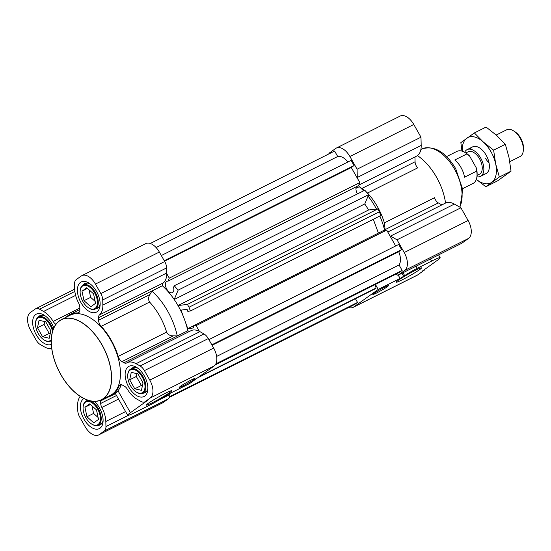 <?xml version="1.0" encoding="UTF-8"?>
<svg xmlns="http://www.w3.org/2000/svg" width="551" height="551" viewBox="0 0 551 551"><rect width="100%" height="100%" fill="white"/><g stroke="black" fill="none" stroke-linecap="round" stroke-linejoin="round"><path stroke-width="0.83" d="M208.891 339.623L398.69 244.458L401.631 249.644L211.825 344.809M150.265 243.48L334.615 151.05L337.708 156.512A14.354 8.065 -116.6 0 1 347.874 161.994M169.618 396.651L357.53 302.437L354.775 304.414L169.384 397.367M164.253 260.726L354.052 165.562L351.118 160.369L161.319 255.533M215.407 364.659L399.399 272.408L402.154 270.431L399.062 264.969A14.354 8.065 -116.6 0 0 398.731 251.724L401.631 249.644M215.896 363.818L402.154 270.431M215.221 364.914L383.207 280.521M197.609 377.828L374.646 289.068L376.133 288.001L374.969 284.819M357.53 302.437L355.423 298.704M166.753 273.695L169.26 278.131L167.979 281.168L358.536 185.625L359.817 182.588L351.297 167.538L354.052 165.562M357.503 193.89A6.281 3.526 63.4 0 1 356.504 186.644M190.398 310.991L380.948 215.448L377.972 208.87L368.55 210.007A52.324 29.41 -116.6 0 0 364.755 203.953L368.709 194.606L364.803 190.226L174.247 285.769L178.152 290.143L174.206 299.496A52.324 29.41 63.4 0 1 177.994 305.55L187.423 304.407L189.014 307.224L190.398 310.991L187.788 311.308L187.078 309.366L180.997 310.103L183.325 316.453M378.413 233.107L373.289 219.291M395.673 245.966L386.685 230.084L383.73 230.442L193.181 325.978L196.128 325.62L199.372 331.351M185.639 322.755L187.808 328.651L193.89 327.921L193.181 325.978M167.979 281.168A6.281 3.526 -116.6 0 0 166.815 281.375A6.281 3.526 -116.6 0 0 166.471 288.572A6.281 3.526 -116.6 0 0 172.442 292.602A6.281 3.526 -116.6 0 0 173.551 287.415L174.247 285.769M156.105 247.557L337.708 156.512M212.101 345.298L398.731 251.724M216.639 356.428L399.062 264.969M199.104 376.76L376.133 288.001M187.808 328.651L378.365 233.114M196.128 325.62L386.685 230.084M164.515 261.188L351.297 167.538M169.26 278.131L359.817 182.588M178.152 290.143L368.709 194.606M174.206 299.496L364.755 203.953A52.324 29.41 -116.6 0 1 368.55 210.007L177.994 305.55M187.423 304.407L377.972 208.87M189.014 307.224L379.57 211.68M513.491 130.835L514.861 131.689A13.066 7.342 63.4 0 1 520.709 138.184A13.066 7.342 63.4 0 1 523.45 148.832L523.319 150.437A14.953 8.403 -116.6 0 0 520.185 138.26A14.953 8.403 -116.6 0 0 513.491 130.835A14.953 8.403 -116.6 0 0 506.596 129.829L496.217 135.036M509.792 161.677L519.999 156.56A14.953 8.403 -116.6 0 0 523.319 150.437M464.645 152.276A14.953 8.403 63.4 0 1 467.096 149.638A14.953 8.403 63.4 0 1 480.686 158.061A14.953 8.403 63.4 0 1 480.5 176.368A14.953 8.403 63.4 0 1 476.911 176.754M465.781 152.971L468.171 151.773A12.556 7.06 63.4 0 1 479.584 158.853A12.556 7.06 63.4 0 1 479.425 174.226L477.035 175.425M462.654 188.656L472.992 183.469A17.942 10.083 -116.6 0 0 476.98 176.127A17.942 10.083 -116.6 0 0 476.711 171.106L464.548 177.202A17.942 10.083 -116.6 0 0 461.056 167.607A17.942 10.083 -116.6 0 0 454.809 159.983L466.972 153.887A17.942 10.083 -116.6 0 0 465.182 152.599A17.942 10.083 -116.6 0 0 456.91 151.401L446.572 156.587M465.182 152.599L466.27 153.281A16.447 9.243 63.4 0 1 469.583 155.995L466.972 153.887M476.711 171.106L476.312 167.89L469.583 155.995M476.312 167.89A16.447 9.243 63.4 0 1 477.083 174.853L476.98 176.127M373.984 293.414A8.968 0.661 150.5 0 0 372.807 294.454A8.968 0.661 150.5 0 0 378.344 292.092A8.968 0.661 150.5 0 0 387.243 286.768A8.968 0.661 150.5 0 0 388.372 285.645A8.968 0.661 150.5 0 0 382.325 288.393A8.968 0.661 150.5 0 0 373.984 293.414M398.091 280.438A14.546 1.068 150.5 0 0 396.183 282.208A14.546 1.068 150.5 0 0 405.612 278.048A14.546 1.068 150.5 0 0 419.593 269.653A14.546 1.068 150.5 0 0 421.501 267.882A14.546 1.068 150.5 0 0 412.072 272.042A14.546 1.068 150.5 0 0 398.091 280.438M417.438 155.596A44.851 25.208 63.4 0 1 436.537 177.222A44.851 25.208 63.4 0 1 445.552 203.057M365.788 191.39L367.503 193.036A44.851 25.208 63.4 0 1 377.511 206.818A44.851 25.208 63.4 0 1 384.371 222.859L385.17 230.263M387.78 232.019L445.442 203.112A20.931 11.764 63.4 0 1 454.375 204.084L460.918 207.782L397.03 239.809L404.227 252.53A14.953 8.403 63.4 0 1 404.682 270.445L397.932 275.286L395.928 274.15M389.929 235.814A20.931 11.764 63.4 0 1 390.487 236.117L397.03 239.809M384.371 222.859L434.553 197.699A5.978 3.361 -116.6 0 0 435.469 199.834A5.978 3.361 -116.6 0 0 438.355 202.926L441.861 204.91M328.94 153.894L328.919 153.309L335.669 148.467A14.953 8.403 63.4 0 1 336.31 148.081L400.198 116.047A14.953 8.403 63.4 0 1 413.787 124.471L420.978 137.185L421.191 145.43A20.931 11.764 63.4 0 1 416.48 156.181L414.958 156.945L415.075 161.787A5.978 3.361 -116.6 0 0 416.349 166.037A5.978 3.361 -116.6 0 0 417.686 167.876L367.503 193.036M424.346 269.653L424.36 270.121L422.149 271.23L437.432 260.265A20.931 1.536 150.5 0 0 440.173 257.716A20.931 1.536 150.5 0 0 431.598 261.105L417.231 268.309A10.462 0.771 150.5 0 0 404.675 275.652L400.122 278.434L378.241 289.413L353.721 306.997A14.953 8.403 63.4 0 1 353.081 307.382A14.953 8.403 63.4 0 1 348.576 307.52M424.36 270.121L417.61 274.963A14.953 8.403 63.4 0 1 416.969 275.348L353.081 307.382M336.31 148.081A14.953 8.403 63.4 0 1 349.899 156.505L357.089 169.219L357.303 177.463A20.931 11.764 63.4 0 1 357.31 178.159M420.978 137.185L357.089 169.219M414.958 156.945L358.742 185.136M355.98 188.332L359.293 186.672L364.548 190.357M460.918 207.782L468.109 220.496A14.953 8.403 63.4 0 1 468.57 238.411L461.821 243.253L397.932 275.286M375.493 284.557L378.241 289.413M376.195 227.212A52.324 29.41 -116.6 0 0 373.881 220.91M384.639 230.332A52.324 29.41 -116.6 0 0 379.846 216.006M376.491 209.049A52.324 29.41 -116.6 0 0 368.075 196.101M363.57 190.846A52.324 29.41 -116.6 0 0 359.293 186.672M60.762 374.549A44.851 25.208 -116.6 0 0 101.522 399.819A44.851 25.208 -116.6 0 0 102.08 344.912A44.851 25.208 -116.6 0 0 61.319 319.635A44.851 25.208 -116.6 0 0 60.762 374.549M101.522 399.819L110.358 395.391A44.851 25.208 -116.6 0 0 110.916 340.484A44.851 25.208 -116.6 0 0 70.156 315.206L61.319 319.635M183.104 385.852A8.968 0.661 150.5 0 0 191.417 381.175A8.968 0.661 150.5 0 0 194.999 378.441A8.968 0.661 150.5 0 0 191.369 379.921A8.968 0.661 150.5 0 0 183.552 384.288A8.968 0.661 150.5 0 0 179.426 387.25A8.968 0.661 150.5 0 0 183.104 385.852M152.31 402.733A14.546 1.068 150.5 0 0 165.383 395.404A14.546 1.068 150.5 0 0 171.664 390.769A14.546 1.068 150.5 0 0 165.706 393.125A14.546 1.068 150.5 0 0 152.627 400.453A14.546 1.068 150.5 0 0 146.352 405.088A14.546 1.068 150.5 0 0 152.31 402.733M121.323 384.715A5.978 3.361 -116.6 0 0 121.158 385.08L118.947 386.189A5.978 3.361 63.4 0 1 120.028 384.894A5.978 3.361 63.4 0 1 122.577 385.177L124.595 386.313A5.978 3.361 63.4 0 1 127.336 389.164A20.931 11.764 -116.6 0 0 136.944 399.158L140.994 401.445A8.968 5.042 -116.6 0 0 144.817 401.858A8.968 5.042 -116.6 0 0 145.202 401.624L150.237 398.015A14.953 8.403 -116.6 0 0 149.782 380.1L144.417 370.609A8.968 5.042 -116.6 0 0 140.092 365.974L136.042 363.688A20.931 11.764 -116.6 0 0 127.116 362.71A20.931 11.764 -116.6 0 0 126.668 362.957A5.978 3.361 63.4 0 1 126.544 363.026A5.978 3.361 63.4 0 1 123.996 362.751L187.877 330.717L177.284 335.931L173.338 335.862C170.218 335.945 167.972 334.698 166.602 332.129A45.595 25.628 -116.6 0 0 159.673 315.964A45.595 25.628 -116.6 0 0 149.59 302.058C148.157 299.668 148.274 297.154 149.941 294.51L151.911 291.073L162.407 285.693L98.519 317.727A5.978 3.361 63.4 0 1 99.483 314.903A20.931 11.764 -116.6 0 0 102.858 305.034L102.727 299.937A8.968 5.042 -116.6 0 0 100.826 293.566L95.454 284.075A14.953 8.403 -116.6 0 0 81.872 275.652A14.953 8.403 -116.6 0 0 81.224 276.037L76.19 279.653A8.968 5.042 -116.6 0 0 74.557 284.027L74.688 289.117A20.931 11.764 -116.6 0 0 78.669 303.146A5.978 3.361 63.4 0 1 79.805 307.155L79.874 309.69A5.978 3.361 63.4 0 1 78.531 312.761A5.978 3.361 63.4 0 1 77.519 312.968L79.296 312.073M177.284 335.931A52.324 29.41 -116.6 0 0 167.745 311.246A52.324 29.41 -116.6 0 0 151.911 291.073M80.99 302.657A16.895 9.498 63.4 0 1 78.235 285.397A16.895 9.498 63.4 0 1 88.986 283.104A16.895 9.498 63.4 0 1 96.556 291.493A16.895 9.498 63.4 0 1 100.096 305.261A16.895 9.498 63.4 0 1 92.795 312.699A16.895 9.498 63.4 0 1 80.99 302.657M90.13 283.889A13.906 7.817 -116.6 0 0 84.751 283.538A13.906 7.817 -116.6 0 0 82.974 285.122M128.714 387.002A16.895 9.498 63.4 0 1 125.959 369.742A16.895 9.498 63.4 0 1 136.71 367.448A16.895 9.498 63.4 0 1 144.279 375.837A16.895 9.498 63.4 0 1 147.82 389.605A16.895 9.498 63.4 0 1 140.512 397.044A16.895 9.498 63.4 0 1 128.714 387.002M137.846 368.24A13.906 7.817 -116.6 0 0 132.474 367.882A13.906 7.817 -116.6 0 0 131.138 368.901M94.345 401.383A16.895 9.498 63.4 0 1 99.517 407.947A16.895 9.498 63.4 0 1 103.058 421.715A16.895 9.498 63.4 0 1 95.75 429.146A16.895 9.498 63.4 0 1 83.952 419.111A16.895 9.498 63.4 0 1 83.924 398.552M87.526 400.088A13.906 7.817 -116.6 0 0 86.431 400.956M51.312 344.409A16.895 9.498 63.4 0 1 36.235 334.76A16.895 9.498 63.4 0 1 33.473 317.5A16.895 9.498 63.4 0 1 44.225 315.213A16.895 9.498 63.4 0 1 51.794 323.602A16.895 9.498 63.4 0 1 53.798 327.907M45.368 315.998A13.906 7.817 -116.6 0 0 39.996 315.647A13.906 7.817 -116.6 0 0 38.233 317.204M149.59 302.058L101.177 326.33A45.595 25.628 63.4 0 1 111.254 340.236A45.595 25.628 63.4 0 1 118.189 356.401L166.602 332.129M118.947 386.189A45.595 25.628 63.4 0 1 110.689 396.059A45.595 25.628 63.4 0 1 106.226 397.464M110.689 396.059L115.462 393.669L117.997 390.769L130.415 412.713A20.931 1.536 150.5 0 0 127.674 415.261A20.931 1.536 150.5 0 0 136.249 411.866L150.616 404.661A10.462 0.771 150.5 0 0 163.172 397.326L167.724 394.537L189.613 383.565L214.125 365.981A14.953 8.403 -116.6 0 0 213.671 348.067L208.299 338.576L144.417 370.609M121.158 385.08A45.595 25.628 63.4 0 1 117.997 390.769M66.024 317.28A45.595 25.628 63.4 0 1 69.819 314.538A45.595 25.628 63.4 0 1 77.519 312.968M55.899 324.284A5.978 3.361 63.4 0 1 53.172 321.44A20.931 11.764 -116.6 0 0 43.563 311.446L39.52 309.159A8.968 5.042 -116.6 0 0 35.691 308.746A8.968 5.042 -116.6 0 0 35.305 308.973L30.271 312.589A14.953 8.403 -116.6 0 0 30.725 330.504L36.09 339.995A8.968 5.042 -116.6 0 0 40.416 344.63L44.466 346.916A20.931 11.764 -116.6 0 0 51.711 348.473M80.26 396.445A20.931 11.764 -116.6 0 0 77.65 405.57L77.781 410.667A8.968 5.042 -116.6 0 0 79.681 417.038L85.054 426.529A14.953 8.403 -116.6 0 0 98.636 434.953A14.953 8.403 -116.6 0 0 99.283 434.567L104.318 430.951A8.968 5.042 -116.6 0 0 105.95 426.577L105.82 421.481A20.931 11.764 -116.6 0 0 101.839 407.458A5.978 3.361 63.4 0 1 100.702 403.449L100.633 400.914A5.978 3.361 63.4 0 1 100.661 400.219M123.996 362.751L121.978 361.614A5.978 3.361 63.4 0 1 118.189 356.401M101.177 326.33A5.978 3.361 63.4 0 1 98.588 320.262L98.519 317.727M100.826 293.566L164.715 261.532L159.342 252.041A14.953 8.403 -116.6 0 0 145.753 243.618L81.872 275.652M98.636 434.953L162.524 402.919A14.953 8.403 -116.6 0 0 163.165 402.533L168.207 398.924L104.318 430.951M159.384 399.785L169.832 394.544L169.811 393.497M144.817 401.858L147.027 400.749A8.968 5.042 -116.6 0 0 147.413 400.522L130.415 412.713M140.092 365.974L203.973 333.94L199.93 331.654A20.931 11.764 -116.6 0 0 191.004 330.683L127.116 362.71M99.483 314.903L163.371 282.877A20.931 11.764 -116.6 0 0 166.746 273L166.616 267.91L102.727 299.937M169.832 394.544A8.968 5.042 63.4 0 1 168.207 398.924M164.715 261.532A8.968 5.042 63.4 0 1 166.616 267.91M163.371 282.877A5.978 3.361 -116.6 0 0 162.407 285.693M187.788 330.662A52.324 29.41 -116.6 0 0 162.414 285.811M187.877 330.717A5.978 3.361 -116.6 0 0 190.143 331.11M203.973 333.94A8.968 5.042 63.4 0 1 208.299 338.576M50.844 340.959A13.906 7.817 -116.6 0 0 51.229 340.911M95.674 308.849A13.906 7.817 -116.6 0 0 97.217 308.395A13.906 7.817 -116.6 0 0 100.151 303.876M142.661 393.221A13.906 7.817 -116.6 0 0 144.934 392.739A13.906 7.817 -116.6 0 0 147.868 388.228M97.809 425.324A13.906 7.817 -116.6 0 0 100.179 424.849A13.906 7.817 -116.6 0 0 103.106 420.33M85.804 417.596A12.859 7.225 -116.6 0 0 91.569 423.981A12.859 7.225 -116.6 0 0 99.752 422.238A12.859 7.225 -116.6 0 0 97.651 409.097A12.859 7.225 -116.6 0 0 88.67 401.459A12.859 7.225 -116.6 0 0 83.111 407.12A12.859 7.225 -116.6 0 0 85.804 417.596M83.111 407.12L83.153 406.604A13.451 7.562 63.4 0 1 86.142 401.1A13.451 7.562 63.4 0 1 98.367 408.684A13.451 7.562 63.4 0 1 98.202 425.152A13.451 7.562 63.4 0 1 92.003 424.256L91.569 423.981M84.937 407.272L86.962 416.77L93.746 422.844L98.519 419.421L96.501 409.923L89.71 403.849L84.937 407.272L90.447 404.51M91.983 405.887L93.587 413.443L86.962 416.77M93.587 413.443L98.106 417.486M52.503 331.468A12.859 7.225 -116.6 0 0 46.236 320.103A12.859 7.225 -116.6 0 0 37.84 318.099A12.859 7.225 -116.6 0 0 35.539 323.031A12.859 7.225 -116.6 0 0 43.99 339.891A12.859 7.225 -116.6 0 0 50.472 340.422A12.859 7.225 -116.6 0 0 51.257 339.691M51.229 340.704A13.451 7.562 63.4 0 1 51.202 340.718A13.451 7.562 63.4 0 1 50.63 341.069A13.451 7.562 63.4 0 1 44.424 340.167L43.99 339.891M35.539 323.031L35.581 322.521A13.451 7.562 63.4 0 1 37.991 317.362A13.451 7.562 63.4 0 1 38.57 317.011A13.451 7.562 63.4 0 1 52.999 329.904M45.747 321.805L39.066 320.269L37.482 327.728L42.565 336.723L49.239 338.252L50.83 330.793L45.747 321.805M44.714 321.57L44.114 324.408L49.197 333.396L50.224 333.63M49.197 333.396L42.565 336.723M44.114 324.408L37.482 327.728M94.703 293.008A12.859 7.225 -116.6 0 0 85.722 285.363A12.859 7.225 -116.6 0 0 80.164 291.024A12.859 7.225 -116.6 0 0 82.857 301.5A12.859 7.225 -116.6 0 0 88.615 307.885A12.859 7.225 -116.6 0 0 96.797 306.142A12.859 7.225 -116.6 0 0 94.703 293.008M80.164 291.024L80.205 290.515A13.451 7.562 63.4 0 1 83.187 285.005A13.451 7.562 63.4 0 1 95.419 292.588A13.451 7.562 63.4 0 1 95.254 309.063A13.451 7.562 63.4 0 1 89.048 308.161L88.615 307.885M95.571 303.332L93.553 293.835L86.762 287.76L81.989 291.183L84.007 300.674L90.798 306.749L95.571 303.332M89.035 289.792L90.639 297.354L95.158 301.397M90.639 297.354L84.007 300.674M87.499 288.421L81.989 291.183M142.668 392.498A12.859 7.225 -116.6 0 0 142.275 377.091A12.859 7.225 -116.6 0 0 130.036 370.182A12.859 7.225 -116.6 0 0 127.736 375.114A12.859 7.225 -116.6 0 0 136.187 391.975A12.859 7.225 -116.6 0 0 142.668 392.498M127.736 375.114L127.777 374.597A13.451 7.562 63.4 0 1 130.188 369.439A13.451 7.562 63.4 0 1 130.766 369.094A13.451 7.562 63.4 0 1 143.281 377.201A13.451 7.562 63.4 0 1 143.405 392.801A13.451 7.562 63.4 0 1 142.826 393.145A13.451 7.562 63.4 0 1 136.627 392.25L136.187 391.975M134.761 388.799L141.442 390.328L143.026 382.876L137.943 373.881L131.269 372.352L129.678 379.811L134.761 388.799L141.393 385.473L142.42 385.714M136.917 373.647L136.311 376.485L141.393 385.473M136.311 376.485L129.678 379.811M470.327 149.19A14.953 8.403 63.4 0 1 479.515 147.868A14.953 8.403 63.4 0 1 486.209 155.292A14.953 8.403 63.4 0 1 489.343 167.476A14.953 8.403 63.4 0 1 482.793 174.04M476.339 179.316A25.415 14.285 -116.6 0 0 491.802 182.291A25.415 14.285 -116.6 0 0 495.7 163.991A25.415 14.285 -116.6 0 0 483.22 141.931A25.415 14.285 -116.6 0 0 466.842 138.17A25.415 14.285 -116.6 0 0 462.241 151.201M485.7 158.523A14.953 8.403 -116.6 0 0 489.102 163.179M485.824 186.748L497.532 180.88L511.046 171.182L508.966 157.338L505.322 144.272L496.485 135.277L486.085 127.061L474.377 132.936L483.22 141.931L493.62 150.148L495.7 163.991L499.344 177.05L485.824 186.748L476.835 179.771M505.322 144.272L493.62 150.148M511.046 171.182L499.344 177.05M461.952 151.112L460.863 142.626L474.377 132.936M459.692 207.086A35.781 20.111 -116.6 0 0 454.506 169.116A35.781 20.111 -116.6 0 0 422.197 148.846L420.881 149.473M454.375 204.084L390.487 236.117M438.355 202.926L385.211 229.574M417.61 274.963L353.721 306.997M413.787 124.471L349.899 156.505M421.191 145.43L357.303 177.463M415.075 161.787L361.938 188.435M468.109 220.496L404.227 252.53M468.57 238.411L404.682 270.445M430.407 258.998L431.598 261.105M416.039 266.202L417.231 268.309M403.022 272.731L404.675 275.652M401.968 273.262L403.711 276.34M398.249 275.128L400.122 278.434M60.824 374.501A44.7 25.126 -116.6 0 0 103.361 398.531A44.7 25.126 -116.6 0 0 102.004 344.967A44.7 25.126 -116.6 0 0 59.46 320.937A44.7 25.126 -116.6 0 0 60.824 374.501M95.454 284.075L159.342 252.041M53.172 321.44L79.833 308.071M43.563 311.446L75.618 295.377M74.86 291.438L39.52 309.159M99.283 434.567L163.165 402.533M105.95 426.577L128.576 415.234M105.82 421.481L125.587 411.569M118.52 399.089L101.839 407.458M108.643 396.899L100.633 400.914M100.702 403.449L116.502 395.522M150.237 398.015L214.125 365.981M145.202 401.624L147.413 400.522M149.782 380.1L213.671 348.067M136.042 363.688L199.93 331.654M173.338 335.862L121.978 361.614M98.588 320.262L149.941 294.51M102.858 305.034L166.746 273M486.023 173.593L480.5 176.368M472.62 146.869L467.096 149.638M459.975 207.245L462.771 189.572L455.691 168.654C445.539 151.931 434.381 145.326 422.197 148.846M438.582 254.899L440.173 257.716M69.819 314.538L79.867 309.504M35.691 308.746L74.688 289.192M115.455 393.669L127.674 415.261M101.949 423.271L98.202 425.152M87.905 400.219L86.142 401.1M51.229 340.766L50.63 341.069M42.255 315.165L38.57 317.011M87.072 283.056L83.187 285.005M98.498 307.43L95.254 309.063M134.086 367.427L130.766 369.094M146.676 391.217L142.826 393.145"/></g></svg>

